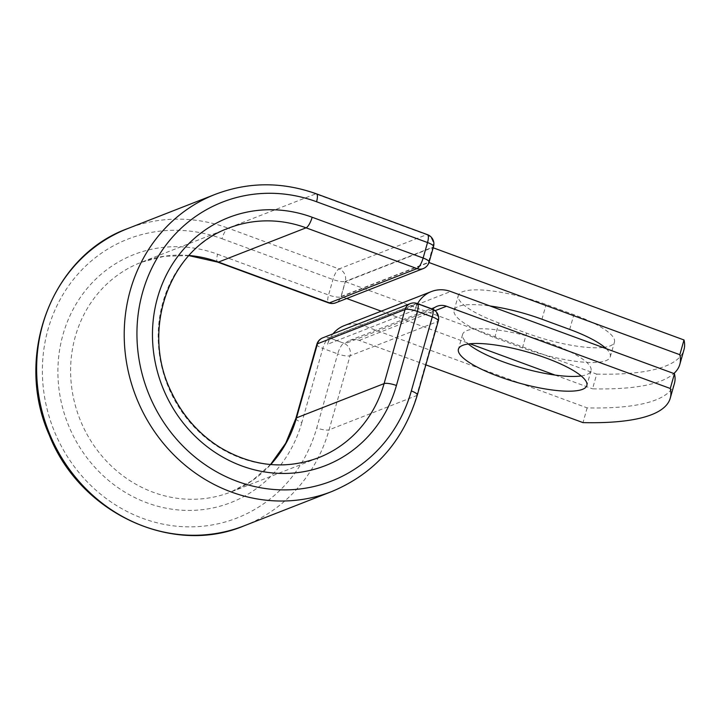 <?xml version="1.0" encoding="UTF-8"?>
<svg xmlns="http://www.w3.org/2000/svg" width="720" height="720" viewBox="0 0 720 720"><rect width="100%" height="100%" fill="white"/><g stroke="black" fill="none" stroke-linecap="round" stroke-linejoin="round"><path stroke-width="0.54" stroke-dasharray="3.6 2.7" d="M602.946 347.472A66.735 16.083 15.8 0 1 526.608 333.162L498.879 322.965A66.735 16.083 15.8 0 1 458.289 295.56A66.735 16.083 15.8 0 1 546.138 304.488L573.858 314.676A66.735 16.083 15.8 0 1 614.448 342.09A66.735 16.083 15.8 0 1 610.101 345.924A66.735 16.083 15.8 0 1 604.611 347.265M606.195 348.66A66.735 16.083 15.8 0 1 610.281 356.823A66.735 16.083 15.8 0 1 605.934 360.657A66.735 16.083 15.8 0 1 522.432 347.895L494.712 337.707A66.735 16.083 15.8 0 1 454.122 310.293A66.735 16.083 15.8 0 1 490.095 305.991M581.193 375.939A66.735 16.083 -164.2 0 0 586.683 374.598A66.735 16.083 -164.2 0 0 591.03 370.764A66.735 16.083 -164.2 0 0 540.981 340.092A66.735 16.083 -164.2 0 0 466.947 330.588A66.735 16.083 -164.2 0 0 462.6 334.422A66.735 16.083 -164.2 0 0 468.261 343.989M674.424 383.445A287.658 69.3 15.8 0 1 587.151 407.88L363.384 325.638A30.771 28.458 68.6 0 0 344.043 325.719M425.853 364.869L359.208 340.371A14.994 13.869 68.6 0 0 349.794 340.416A14.994 13.869 68.6 0 0 344.988 343.692A9.864 9.126 68.6 0 0 343.962 343.242L328.923 337.824L416.502 303.579L431.253 309.105A9.864 9.126 -111.4 0 1 432.288 309.564L344.988 343.692M417.609 303.642A30.771 28.458 68.6 0 0 417.402 304.02L431.253 309.105M332.991 333.837A30.771 28.458 68.6 0 0 330.111 338.157L343.962 343.242M587.151 407.88L582.984 422.613M414.936 310.095L327.645 344.232A30.771 28.458 -111.4 0 1 330.111 338.157L329.436 337.905L416.727 303.768L417.402 304.02A30.771 28.458 68.6 0 0 414.936 310.095L416.727 303.768M327.645 344.232L329.436 337.905M341.163 296.46L428.454 262.323L432.621 247.59L345.33 281.718L341.163 296.46L346.725 298.503M345.33 281.718L596.709 374.112L592.542 388.845A287.658 69.3 -164.2 0 0 673.848 373.527M596.709 374.112A287.658 69.3 -164.2 0 0 683.982 349.668M381.222 311.175L469.926 343.782M555.057 375.066L592.542 388.845M428.454 262.323L428.994 262.521M432.621 247.59L433.179 247.788M522.432 347.895L526.608 333.162M363.384 325.638L450.675 291.501M359.208 340.371L435.114 310.698M417.321 395.019A9.864 2.376 15.8 0 1 416.682 395.577L437.643 321.516A9.864 2.376 -164.2 0 0 438.282 320.949M331.614 491.607A159.606 147.627 68.6 0 0 416.682 395.577L329.094 429.831L350.055 355.761L437.643 321.516A9.864 9.126 -111.4 0 0 431.397 309.051A9.864 2.898 110.2 0 1 432.189 309.006M244.035 525.852A159.606 147.627 68.6 0 0 329.094 429.831A9.864 2.376 15.8 0 1 316.755 427.941L337.716 353.871A9.864 2.376 -164.2 0 0 350.055 355.761A9.864 9.126 -111.4 0 0 343.818 343.296A9.864 2.898 110.2 0 0 337.716 353.871L322.821 348.399A9.864 2.898 110.2 0 1 328.923 337.824A9.864 9.126 -111.4 0 0 322.722 337.851M316.827 344.349A9.864 2.376 -164.2 0 0 322.821 348.399L301.86 422.469A9.864 2.376 15.8 0 1 295.866 418.419M316.467 193.851A9.864 2.898 -69.8 0 0 315.666 193.896A159.606 147.627 68.6 0 0 215.361 194.31M427.437 234.639A9.864 2.898 -69.8 0 0 426.636 234.684L315.666 193.896L228.087 228.15A159.606 147.627 68.6 0 0 127.782 228.555M433.521 246.582A9.864 2.376 15.8 0 1 432.882 247.149L428.49 262.647L340.911 296.901L345.294 281.394L432.882 247.149A9.864 9.126 -111.4 0 0 426.636 234.684L339.057 268.929L228.087 228.15A9.864 2.898 -69.8 0 0 221.985 238.725A149.751 138.501 68.6 0 0 48.078 329.193A149.751 138.501 68.6 0 0 142.848 518.409A149.751 138.501 68.6 0 0 316.755 427.941M301.86 422.469A133.146 123.147 68.6 0 1 147.231 502.911A133.146 123.147 68.6 0 1 62.973 334.665A133.146 123.147 68.6 0 1 217.602 254.223A9.864 2.898 -69.8 0 0 217.692 262.116M188.973 255.492A123.282 114.03 68.6 0 0 141.012 262.386A123.282 114.03 68.6 0 0 79.713 418.725A123.282 114.03 68.6 0 0 230.805 492.021A123.282 114.03 68.6 0 0 270.72 464.553M188.856 255.627L164.43 256.248L141.012 262.386L228.591 228.141A123.282 114.03 68.6 0 0 167.292 384.48A123.282 114.03 68.6 0 0 318.384 457.776L230.805 492.021L252.18 480.645L270.54 464.535M221.985 238.725L332.955 279.504A9.864 2.376 15.8 0 0 345.294 281.394A9.864 9.126 -111.4 0 0 339.057 268.929A9.864 2.898 -69.8 0 0 332.955 279.504L328.572 295.011A9.864 2.898 -69.8 0 0 328.662 302.904M217.602 254.223L328.572 295.011A9.864 2.376 15.8 0 0 340.911 296.901A9.864 9.126 -111.4 0 1 335.655 302.832M494.712 337.707L498.879 322.965M541.962 319.23L546.138 304.488M569.691 329.418L573.858 314.676M410.301 303.606A9.864 9.126 -111.4 0 1 416.502 303.579A9.864 2.898 110.2 0 1 417.303 303.534M429.138 262.08A9.864 2.376 15.8 0 1 428.49 262.647A9.864 9.126 -111.4 0 1 423.234 268.587M591.03 370.764L586.863 385.506M349.794 340.416L437.085 306.279M462.6 334.422L458.424 349.164M454.122 310.293L458.289 295.56M610.281 356.823L614.448 342.09"/><path stroke-width="1.08" d="M604.611 347.265A66.735 16.083 15.8 0 1 602.946 347.472M582.516 389.34A66.735 16.083 -164.2 0 0 586.863 385.506A66.735 16.083 -164.2 0 0 536.814 354.834A66.735 16.083 -164.2 0 0 462.771 345.33A66.735 16.083 -164.2 0 0 458.424 349.164A66.735 16.083 -164.2 0 0 508.473 379.836A66.735 16.083 -164.2 0 0 582.516 389.34M468.261 343.989A66.735 16.083 -164.2 0 0 522.432 368.064A66.735 16.083 -164.2 0 0 581.193 375.939M425.853 364.869L582.984 422.613A287.658 69.3 -164.2 0 0 670.257 398.178L674.424 383.445A287.658 69.3 15.8 0 0 674.442 373.743L450.675 291.501A30.771 28.458 68.6 0 0 431.334 291.582A30.771 28.458 68.6 0 0 417.609 303.642M670.257 398.178A287.658 69.3 -164.2 0 0 670.275 388.485L446.508 306.243A14.994 13.869 68.6 0 0 437.085 306.279A14.994 13.869 68.6 0 0 432.648 309.186M674.442 373.743L670.275 388.485M431.334 291.582L344.043 325.719A30.771 28.458 68.6 0 0 332.991 333.837M490.095 305.991A66.735 16.083 15.8 0 1 541.962 319.23L569.691 329.418A66.735 16.083 15.8 0 1 606.195 348.66M679.815 364.41L683.982 349.668A287.658 69.3 -164.2 0 0 684 339.975L679.833 354.708A287.658 69.3 -164.2 0 1 679.815 364.41A287.658 69.3 -164.2 0 1 673.848 373.527M346.725 298.503L381.222 311.175M469.926 343.782L555.057 375.066M428.994 262.521L679.833 354.708M433.179 247.788L684 339.975M435.114 310.698L446.508 306.243M127.782 228.555C51.615 255.897 13.878 355.914 49.185 434.844C79.596 512.775 171.918 556.236 244.035 525.852A159.606 147.627 68.6 0 1 48.42 430.965A159.606 147.627 68.6 0 1 127.782 228.555L215.361 194.31C248.481 181.782 282.177 181.638 316.467 193.851A9.864 2.898 -69.8 0 1 316.557 201.744A149.751 138.501 68.6 0 0 142.641 292.212A149.751 138.501 68.6 0 0 237.411 481.437A149.751 138.501 68.6 0 0 411.327 390.96A9.864 2.376 15.8 0 1 417.321 395.019L438.282 320.949A9.864 2.376 -164.2 0 0 432.279 316.899L417.393 311.427A9.864 2.376 -164.2 0 0 405.045 309.537L317.466 343.782A9.864 2.376 -164.2 0 0 316.827 344.349L295.866 418.419A9.864 2.376 15.8 0 1 296.505 417.852L317.466 343.782A9.864 9.126 -111.4 0 1 322.722 337.851L410.301 303.606A9.864 9.126 -111.4 0 0 405.045 309.537L384.093 383.607A9.864 2.376 15.8 0 1 396.432 385.488L417.393 311.427A9.864 2.898 110.2 0 0 417.303 303.534A9.864 9.864 0 0 0 410.301 303.606M411.327 390.96L432.279 316.899A9.864 2.898 110.2 0 0 432.189 309.006L417.303 303.534M270.72 464.553A123.282 114.03 68.6 0 0 296.505 417.852L384.093 383.607A123.282 114.03 68.6 0 1 318.384 457.776C285.039 469.998 252.207 466.515 219.879 447.345C198.585 433.881 182.376 415.386 171.243 391.842C140.472 329.751 169.263 249.138 228.591 228.141A123.282 114.03 68.6 0 1 306.072 227.826A9.864 2.898 -69.8 0 0 312.165 217.251A133.146 123.147 68.6 0 0 157.536 297.693A133.146 123.147 68.6 0 0 241.794 465.93A133.146 123.147 68.6 0 0 396.432 385.488M215.361 194.31A159.606 147.627 68.6 0 0 135.999 396.72A159.606 147.627 68.6 0 0 331.614 491.607C374.616 473.643 403.182 441.441 417.321 395.019M188.856 255.627L217.692 262.116A9.864 2.898 -69.8 0 0 218.484 262.071A123.282 114.03 68.6 0 0 188.973 255.492M217.692 262.116L328.662 302.904A9.864 2.898 -69.8 0 0 329.454 302.859L218.484 262.071L306.072 227.826L417.033 268.605A9.864 2.898 -69.8 0 0 423.135 258.03L427.527 242.532A9.864 2.898 -69.8 0 0 427.437 234.639L316.467 193.851M312.165 217.251L423.135 258.03A9.864 2.376 15.8 0 1 429.138 262.08L433.521 246.582A9.864 9.864 0 0 0 427.437 234.639M316.557 201.744L427.527 242.532A9.864 2.376 15.8 0 1 433.521 246.582M328.662 302.904A9.864 9.864 0 0 0 335.655 302.832A9.864 9.126 -111.4 0 1 329.454 302.859L417.033 268.605A9.864 9.126 -111.4 0 0 423.234 268.587A9.864 9.864 0 0 0 429.138 262.08M244.035 525.852L331.614 491.607M270.54 464.535L285.741 443.187L295.866 418.419M438.282 320.949A9.864 9.864 0 0 0 432.189 309.006M322.722 337.851A9.864 9.864 0 0 0 316.827 344.349M335.655 302.832L423.234 268.587"/></g></svg>
